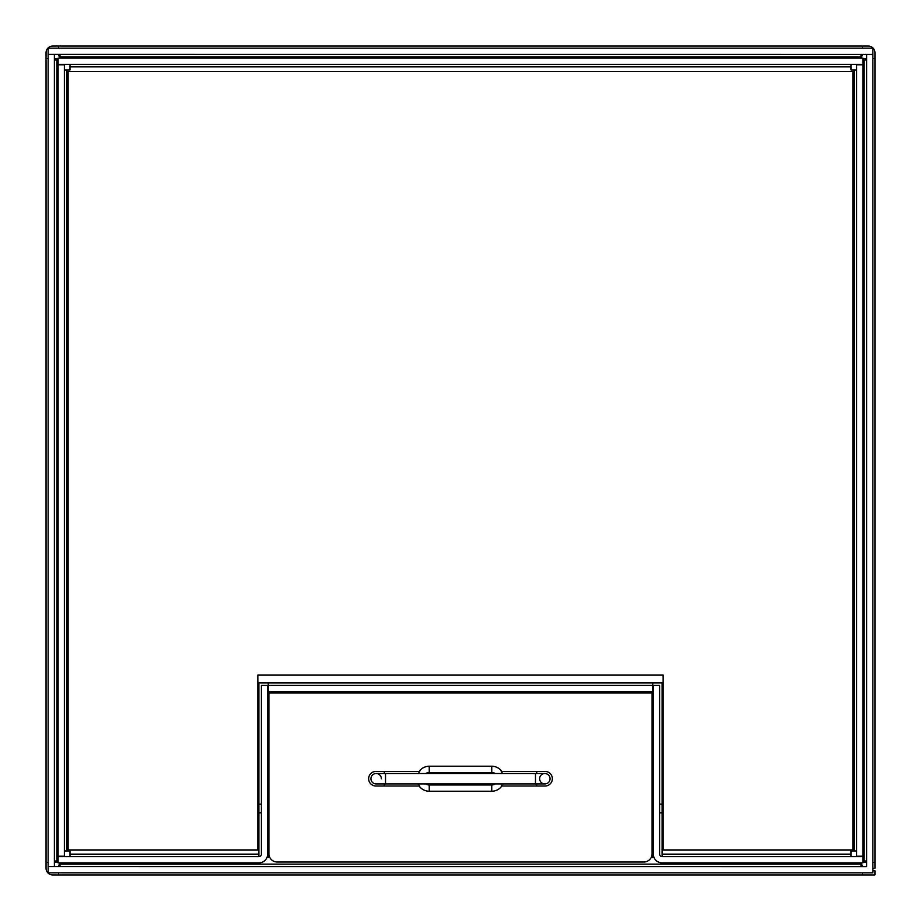 <?xml version="1.0" encoding="UTF-8"?>
<svg xmlns="http://www.w3.org/2000/svg" width="921" height="921" viewBox="0 0 921 921"><rect width="100%" height="100%" fill="white"/><g stroke="black" fill="none" stroke-linecap="round" stroke-linejoin="round"><path stroke-width="1.38" d="M60.003 58.127L60.003 54.385M58.127 860.997L56.883 860.997L56.883 60.003L58.127 60.003M60.003 866.615L60.003 862.873M860.997 862.873L860.997 866.615M862.873 60.003L864.117 60.003L864.117 860.997L862.873 860.997M860.997 54.385L860.997 58.127M866.615 866.58L866.615 54.42L872.866 54.42L872.866 48.134L48.134 48.134L48.134 872.866L872.866 872.866L872.866 54.42L48.134 54.385L54.385 54.42L54.385 866.58L48.134 866.58L866.615 866.615M258.893 804.137L261.403 804.137M267.643 804.137L268.276 804.137M652.724 804.137L653.357 804.137M659.597 804.137L662.107 804.137M54.385 860.997L56.883 860.997M56.883 60.003L54.385 60.003M866.615 60.003L864.117 60.003M864.117 860.997L866.615 860.997M872.866 868.284L874.95 868.284L874.95 52.716A6.666 6.666 0 0 0 868.284 46.05L52.716 46.05A6.666 6.666 0 0 0 46.05 52.716L46.05 868.284A6.666 6.666 0 0 0 52.716 874.95L874.95 874.95L874.95 870.782L872.866 870.782M58.541 872.866L58.541 874.95M862.459 874.95L862.459 872.866M860.997 863.944L862.459 865.395L862.459 866.615M58.541 866.615L58.541 865.395L60.003 863.944M862.873 58.541L865.395 58.541L863.944 60.003M863.944 860.997L865.395 862.459L866.615 862.459M865.395 58.541L866.615 58.541M872.866 862.459L874.95 862.459M874.95 58.541L872.866 58.541M862.459 48.134L862.459 46.05M58.541 46.05L58.541 48.134M58.541 54.385L58.541 55.605L60.003 57.056M860.997 57.056L862.459 55.605L862.459 54.385M48.134 58.541L46.05 58.541M46.05 862.459L48.134 862.459M54.385 862.459L55.605 862.459L57.056 860.997M57.056 60.003L55.605 58.541L58.127 58.541M54.385 58.541L55.605 58.541M58.127 862.033L56.02 862.033M58.127 58.967L56.02 58.967M55.605 862.459L58.127 862.459M862.873 862.459L865.395 862.459M862.873 58.967L864.98 58.967M862.873 862.033L864.98 862.033M58.127 856.622L58.127 862.873L258.893 862.873A8.75 8.75 0 0 0 267.643 854.124L267.643 685.431L261.403 685.431L261.403 854.124A2.498 2.498 0 0 1 258.893 856.622L58.127 856.622M856.622 64.792L862.873 64.792L862.873 856.208L856.622 856.208L856.622 64.792M856.622 69.996L854.124 69.996L854.124 851.004L856.622 851.004M651.216 857.451L652.724 857.451L652.724 682.933L662.107 682.933L662.107 856.622L862.873 856.622L862.873 862.873L662.107 862.873A8.75 8.75 0 0 1 653.357 854.124L653.357 685.431L659.597 685.431L659.597 854.124A2.498 2.498 0 0 0 662.107 856.622M258.893 856.622L258.893 682.933L268.276 682.933L268.276 685.431L652.724 685.431M258.893 854.124L69.996 854.124L69.996 851.004L66.876 851.004L66.876 69.996L69.996 69.996L69.996 66.876L851.004 66.876L851.004 69.996L854.124 69.996M854.124 851.004L851.004 851.004L851.004 854.124L662.107 854.124M69.996 854.124L69.996 856.622M851.004 856.622L851.004 854.124M64.378 851.004L66.876 851.004M66.876 69.996L64.378 69.996M64.378 856.208L58.127 856.208L58.127 64.792L64.378 64.792L64.378 856.208M69.996 64.378L69.996 66.876M851.004 66.876L851.004 64.378M58.127 64.378L58.127 58.127L862.873 58.127L862.873 64.378L58.127 64.378M652.724 691.671L268.276 691.671L268.276 685.431M852.869 849.956L663.143 849.956L663.143 675.012L257.857 675.012L257.857 849.956L68.131 849.956L68.131 71.458L852.869 71.458L852.869 849.956M418.479 783.932A11.973 11.973 0 0 0 419.757 786.016L419.113 786.016A12.491 12.491 0 0 0 429.255 791.231L491.745 791.231A12.491 12.491 0 0 0 501.887 786.016L501.243 786.016A11.973 11.973 0 0 0 502.521 783.932M380.315 783.932L384.276 783.932L384.276 786.016M384.276 771.441L384.276 773.525L376.148 773.525A5.204 5.204 0 0 0 370.944 778.729A5.204 5.204 0 0 0 376.148 783.932A5.204 5.204 0 0 1 370.944 778.729A5.204 5.204 0 0 1 376.148 773.525A5.204 5.204 0 0 0 370.944 778.729A5.204 5.204 0 0 0 376.148 783.932L544.852 783.932A5.204 5.204 0 0 1 539.637 778.729A5.204 5.204 0 0 1 544.852 773.525A5.204 5.204 0 0 1 550.056 778.729A5.204 5.204 0 0 1 544.852 783.932L544.852 783.932A5.204 5.204 0 0 0 550.056 778.729A5.204 5.204 0 0 0 544.852 773.525A5.204 5.204 0 0 1 550.056 778.729A5.204 5.204 0 0 1 544.852 783.932M419.757 771.441L419.113 771.441L419.757 771.441A11.973 11.973 0 0 0 418.479 773.525M536.724 786.016L536.724 783.932M501.323 786.016L545.059 786.016A7.287 7.287 0 0 0 552.347 778.729A7.287 7.287 0 0 0 545.059 771.441L501.243 771.441A11.973 11.973 0 0 1 502.521 773.525M536.724 773.525L536.724 771.441M501.243 771.441L501.887 771.441A12.491 12.491 0 0 0 491.745 766.237L429.255 766.237A12.491 12.491 0 0 0 419.113 771.441L375.941 771.441A7.287 7.287 0 0 0 368.653 778.729A7.287 7.287 0 0 0 375.941 786.016L419.757 786.016M268.897 692.926L268.897 853.709A8.335 8.335 0 0 0 277.221 862.033L643.779 862.033A8.335 8.335 0 0 0 652.103 853.709L652.103 692.926L268.897 692.926M381.363 778.729A5.204 5.204 0 0 0 376.148 773.525A5.204 5.204 0 0 1 381.363 778.729M274.516 691.671L274.516 692.926M269.784 857.451L268.276 857.451L268.276 691.671M646.381 692.926L646.381 691.671M274.619 692.926L274.619 691.671M646.484 692.926L646.484 691.671M279.305 691.671L279.305 692.926M641.695 692.926L641.695 691.671M652.724 703.333L652.103 703.333M652.103 836.625L652.724 836.625M268.276 836.625L268.897 836.625M268.897 703.333L268.276 703.333M60.003 56.883L860.997 56.883M860.997 864.117L60.003 864.117M662.107 812.886L659.597 812.886M653.357 812.886L652.724 812.886M268.276 812.886L267.643 812.886M261.403 812.886L258.893 812.886M652.724 682.933L268.276 682.933M425.801 773.525A6.251 6.251 0 0 1 429.255 772.477L429.255 766.237M425.801 783.932A6.251 6.251 0 0 0 429.255 784.98L429.255 791.231M495.199 773.525A6.251 6.251 0 0 0 491.745 772.477L491.745 766.237M429.255 784.98L491.745 784.98L491.745 791.231M491.745 784.98A6.251 6.251 0 0 0 495.199 783.932M429.255 772.477L491.745 772.477M376.148 773.525L385.519 773.525L385.519 783.932M385.519 773.525L535.481 773.525L535.481 783.932M539.637 778.729A5.204 5.204 0 0 1 544.852 773.525L540.685 773.525M535.481 773.525L544.852 773.525"/></g></svg>

